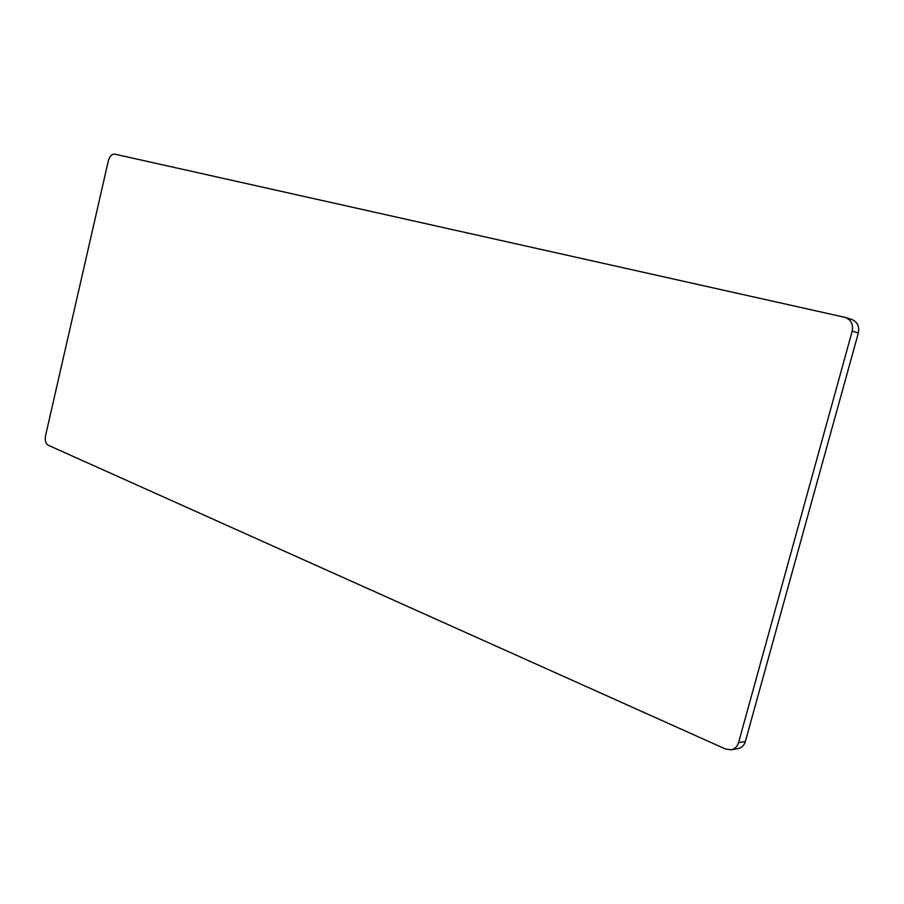 <?xml version="1.0" encoding="UTF-8"?>
<svg xmlns="http://www.w3.org/2000/svg" width="904" height="904" viewBox="0 0 904 904"><rect width="100%" height="100%" fill="white"/><g stroke="black" fill="none" stroke-linecap="round" stroke-linejoin="round"><path stroke-width="1.36" d="M858.359 332.943L852.201 331.135C853.455 324.423 851.139 319.846 845.263 317.417L851.444 319.315C857.297 321.734 859.602 326.287 858.359 332.943L745.348 741.517C744.105 745.484 741.619 747.857 737.89 748.636L731.065 749.789C734.805 749.009 737.302 746.625 738.557 742.613L745.348 741.517M845.263 317.417L114.831 154.155C111.859 153.974 109.7 156.166 108.367 160.709L45.505 435.897C44.748 440.474 45.663 443.593 48.251 445.243L725.516 749.032L731.065 749.789M852.201 331.135L738.557 742.613"/></g></svg>
